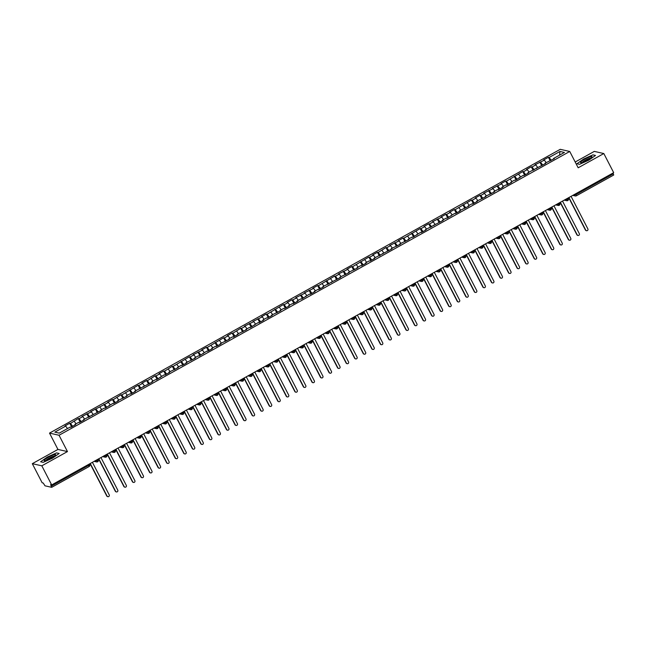 <?xml version="1.0" encoding="UTF-8"?>
<svg xmlns="http://www.w3.org/2000/svg" width="646" height="646" viewBox="0 0 646 646"><rect width="100%" height="100%" fill="white"/><g stroke="black" fill="none" stroke-linecap="round" stroke-linejoin="round"><path stroke-width="0.97" d="M32.3 463.675L41.82 465.823L67.467 451.578L57.946 449.43L32.3 463.675L42.168 482.788L43.234 483.03L44.994 485.816L51.704 487.318L50.622 484.694L51.688 484.936L613.684 172.66L603.816 153.546L594.296 151.39L575.19 162.009M57.946 449.43L49.516 433.103L560.227 149.323L569.748 151.471L59.044 435.259L49.516 433.103M65.698 426.102L54.845 432.134L59.271 433.135L70.131 427.103L70.866 427.272L75.655 424.616L74.912 424.446L78.675 422.355L79.418 422.524L84.198 419.86L83.463 419.698L101.293 410.363L100.558 410.194L104.321 408.111L105.056 408.272L112.864 403.354L113.607 403.524L118.388 400.867L117.653 400.698L126.939 396.111L126.196 395.95L129.959 393.858L130.702 394.028L135.482 391.363L134.748 391.201L152.577 381.867L151.842 381.697L155.605 379.614L156.34 379.775L164.149 374.858L164.891 375.027L169.672 372.371L168.937 372.201L178.223 367.614L177.48 367.453L181.243 365.361L181.986 365.531L186.767 362.866L186.032 362.705L195.318 358.118L194.575 357.949L198.338 355.865L199.081 356.027L206.89 351.109L207.624 351.279L212.413 348.622L211.67 348.452L215.433 346.361L216.176 346.531L220.956 343.874L220.221 343.704L229.508 339.118L228.765 338.956L232.528 336.865L233.271 337.034L238.051 334.37L237.316 334.208L246.602 329.621L245.86 329.452L249.622 327.369L250.365 327.53L258.174 322.612L258.909 322.782L263.697 320.125L262.954 319.956L266.717 317.864L267.46 318.034L272.241 315.369L271.506 315.208L280.792 310.621L280.049 310.46L283.812 308.368L284.555 308.538L289.335 305.873L288.6 305.711L292.363 303.62L293.098 303.781L297.887 301.125L297.144 300.955L300.907 298.872L301.65 299.033L309.458 294.116L310.193 294.285L314.982 291.629L314.239 291.459L318.002 289.368L318.744 289.537L323.525 286.872L322.79 286.711L340.62 277.376L339.885 277.207L349.171 272.628L348.436 272.459L357.714 267.88L356.98 267.71L360.743 265.619L361.477 265.789L366.266 263.132L365.531 262.962L369.286 260.871L370.029 261.041L374.809 258.376L374.074 258.214L391.904 248.88L391.169 248.71L400.455 244.131L399.721 243.962L408.999 239.383L408.264 239.214L412.027 237.122L412.762 237.292L420.57 232.374L421.313 232.544L426.094 229.879L425.359 229.718L443.188 220.383L442.453 220.213L446.216 218.13L446.951 218.291L454.76 213.374L455.503 213.543L460.283 210.887L459.548 210.717L468.834 206.131L468.1 205.969L471.855 203.878L472.597 204.047L477.378 201.382L476.643 201.221L485.929 196.634L485.194 196.465L494.481 191.886L493.738 191.717L497.501 189.625L498.236 189.795L503.024 187.138L502.289 186.969L506.044 184.877L506.787 185.047L511.575 182.39L510.833 182.22L514.596 180.129L515.33 180.299L523.139 175.381L523.882 175.55L528.67 172.886L527.927 172.724L545.765 163.39L545.022 163.22L554.308 158.641L553.574 158.472L564.426 152.44L559.993 151.439L549.14 157.471L548.406 157.309L543.617 159.966L544.352 160.135L535.066 164.714L535.809 164.883L532.046 166.975L531.311 166.805L526.522 169.462L527.257 169.632L523.502 171.723L522.759 171.553L506.407 181.219L505.665 181.05L500.876 183.714L501.619 183.876L492.333 188.462L493.068 188.632L483.781 193.211L484.524 193.38L480.761 195.472L480.026 195.302L475.238 197.959L475.973 198.128L472.218 200.22L471.475 200.05L455.123 209.716L454.38 209.554L449.592 212.211L450.335 212.381L446.572 214.464L445.837 214.302L441.048 216.959L441.783 217.129L432.497 221.707L433.24 221.877L429.477 223.968L428.742 223.799L423.954 226.455L424.688 226.625L420.934 228.716L420.191 228.547L403.839 238.213L403.096 238.051L398.307 240.708L399.05 240.877L389.764 245.456L390.499 245.625L386.744 247.717L386.001 247.547L378.193 252.465L377.458 252.295L372.669 254.952L373.404 255.122L369.649 257.213L368.906 257.043L352.555 266.709L351.812 266.548L347.023 269.204L347.766 269.374L338.48 273.952L339.215 274.122L335.46 276.213L334.717 276.044L318.365 285.71L317.622 285.54L312.834 288.205L313.576 288.366L304.29 292.953L305.025 293.123L295.739 297.701L296.482 297.871L292.719 299.962L291.984 299.792L287.195 302.449L287.93 302.619L284.175 304.71L283.433 304.541L267.081 314.206L266.338 314.037L261.549 316.702L262.292 316.863L253.006 321.45L253.741 321.619L244.454 326.198L245.197 326.367L241.434 328.459L240.7 328.289L232.883 333.207L232.148 333.037L227.36 335.694L228.103 335.863L224.34 337.955L223.605 337.785L207.245 347.451L206.51 347.29L201.722 349.946L202.456 350.116L193.17 354.694L193.913 354.864L190.15 356.955L189.415 356.786L173.055 366.452L172.321 366.282L164.504 371.2L163.769 371.038L158.981 373.695L159.724 373.864L155.961 375.948L155.226 375.786L147.409 380.704L146.674 380.534L141.886 383.191L142.629 383.361L138.866 385.452L138.131 385.282L121.771 394.948L121.036 394.779L113.22 399.696L112.485 399.535L107.696 402.192L108.439 402.361L90.602 411.688L91.344 411.857L82.058 416.436L82.793 416.605L79.03 418.697L78.295 418.527L70.487 423.445L69.744 423.275L64.963 425.94L65.698 426.102L67.523 428.556M70.487 423.445L72.61 426.303M74.25 421.353L76.067 423.808M79.03 418.697L81.154 421.555M82.793 416.605L84.618 419.052M74.912 424.446L75.049 424.947M87.581 413.949L89.705 416.807M91.344 411.857L93.161 414.304M83.463 419.698L83.592 420.199M96.125 409.201L98.249 412.051M99.888 407.109L101.713 409.556M92.007 414.95L92.144 415.451M104.676 404.444L106.8 407.303M108.439 402.361L110.256 404.808M100.558 410.194L100.687 410.703M113.22 399.696L115.343 402.555M116.983 397.605L118.807 400.06M109.101 405.446L109.239 405.954M121.771 394.948L123.895 397.807M125.534 392.857L127.351 395.312M117.653 400.698L117.782 401.198M130.314 390.2L132.438 393.059M134.077 388.109L135.902 390.555M126.196 395.95L126.333 396.45M138.866 385.452L140.989 388.311M142.629 383.361L144.446 385.807M134.748 391.201L134.877 391.702M147.409 380.704L149.533 383.554M151.172 378.613L152.997 381.059M143.291 386.453L143.428 386.954M155.961 375.948L158.084 378.806M159.724 373.864L161.54 376.311M151.842 381.697L151.971 382.206M164.504 371.2L166.628 374.058M168.267 369.108L170.092 371.563M160.386 376.949L160.523 377.458M173.055 366.452L175.179 369.31M176.818 364.36L178.635 366.815M168.937 372.201L169.066 372.702M181.599 361.703L183.722 364.562M185.362 359.612L187.187 362.059M177.48 367.453L177.618 367.954M190.15 356.955L192.274 359.814M193.913 354.864L195.73 357.311M186.032 362.705L186.161 363.205M198.693 352.199L200.817 355.058M202.456 350.116L204.281 352.563M194.575 357.949L194.712 358.457M207.245 347.451L209.369 350.31M211.008 345.36L212.825 347.814M203.127 353.2L203.256 353.709M215.788 342.703L217.912 345.562M219.551 340.612L221.376 343.066M211.67 348.452L211.807 348.961M224.34 337.955L226.463 340.813M228.103 335.863L229.919 338.31M220.221 343.704L220.351 344.205M232.883 333.207L235.007 336.065M236.646 331.115L238.471 333.562M228.765 338.956L228.902 339.457M241.434 328.459L243.558 331.309M245.197 326.367L247.014 328.814M237.316 334.208L237.445 334.709M249.978 323.703L252.101 326.561M253.741 321.619L255.566 324.066M245.86 329.452L245.997 329.961M258.529 318.954L260.653 321.813M262.292 316.863L264.109 319.318M254.411 324.704L254.54 325.213M267.081 314.206L269.204 317.065M270.835 312.115L272.66 314.57M262.954 319.956L263.092 320.456M275.624 309.458L277.748 312.317M279.387 307.367L281.204 309.814M271.506 315.208L271.635 315.708M284.175 304.71L286.299 307.569M287.93 302.619L289.755 305.065M280.049 310.46L280.186 310.96M292.719 299.962L294.842 302.812M296.482 297.871L298.299 300.317M288.6 305.711L288.73 306.212M301.27 295.206L303.394 298.064M305.025 293.123L306.85 295.569M297.144 300.955L297.281 301.464M309.814 290.458L311.937 293.316M313.576 288.366L315.393 290.821M305.695 296.207L305.824 296.716M318.365 285.71L320.489 288.568M322.12 283.618L323.945 286.073M314.239 291.459L314.376 291.96M326.908 280.962L329.032 283.82M330.671 278.87L332.488 281.317M322.79 286.711L322.919 287.212M335.46 276.213L337.583 279.072M339.215 274.122L341.04 276.569M331.341 281.963L331.471 282.464M344.003 271.457L346.127 274.316M347.766 269.374L349.583 271.821M339.885 277.207L340.014 277.715M352.555 266.709L354.678 269.568M356.309 264.618L358.134 267.073M348.436 272.459L348.565 272.967M361.098 261.961L363.222 264.82M364.861 259.87L366.678 262.324M356.98 267.71L357.109 268.219M369.649 257.213L371.773 260.072M373.404 255.122L375.229 257.568M365.531 262.962L365.66 263.463M378.193 252.465L380.316 255.323M381.956 250.373L383.772 252.82M374.074 258.214L374.204 258.715M386.744 247.717L388.868 250.567M390.499 245.625L392.324 248.072M382.626 253.466L382.755 253.967M395.287 242.961L397.411 245.819M399.05 240.877L400.867 243.324M391.169 248.71L391.298 249.219M403.839 238.213L405.963 241.071M407.594 236.121L409.419 238.576M399.721 243.962L399.85 244.471M412.382 233.464L414.506 236.323M416.145 231.373L417.962 233.828M408.264 239.214L408.393 239.714M420.934 228.716L423.057 231.575M424.688 226.625L426.513 229.072M416.815 234.466L416.945 234.966M429.477 223.968L431.601 226.827M433.24 221.877L435.057 224.323M425.359 229.718L425.488 230.218M438.028 219.212L440.152 222.071M441.783 217.129L443.608 219.575M433.91 224.97L434.039 225.47M446.572 214.464L448.695 217.322M450.335 212.381L452.152 214.827M442.453 220.213L442.583 220.722M455.123 209.716L457.247 212.574M458.878 207.624L460.703 210.079M451.005 215.465L451.134 215.974M463.667 204.968L465.79 207.826M467.429 202.876L469.246 205.323M459.548 210.717L459.677 211.218M472.218 200.22L474.342 203.078M475.973 198.128L477.798 200.575M468.1 205.969L468.229 206.47M480.761 195.472L482.885 198.322M484.524 193.38L486.341 195.827M476.643 201.221L476.772 201.722M489.313 190.715L491.436 193.574M493.068 188.632L494.893 191.079M485.194 196.465L485.324 196.973M497.856 185.967L499.98 188.826M501.619 183.876L503.436 186.331M493.738 191.717L493.867 192.225M506.407 181.219L508.531 184.078M510.162 179.128L511.987 181.583M502.289 186.969L502.418 187.477M514.951 176.471L517.075 179.33M518.714 174.38L520.531 176.826M510.833 182.22L510.962 182.721M523.502 171.723L525.626 174.581M527.257 169.632L529.082 172.078M519.384 177.472L519.513 177.973M532.046 166.975L534.169 169.825M535.809 164.883L537.625 167.33M527.927 172.724L528.057 173.225M540.597 162.219L542.721 165.077M544.352 160.135L546.177 162.582M536.479 167.968L536.608 168.477M575.57 193.832L575.957 194.583L613.329 173.814L612.949 173.063M613.329 173.814L613.7 175.034L576.353 195.762M549.14 157.471L551.264 160.329M559.993 151.439L559.557 155.145M545.022 163.22L545.151 163.729M41.82 465.823L51.688 484.936M569.748 151.471L578.178 167.79L603.816 153.546M67.467 451.578L59.044 435.259M579.527 164.326L588.805 160.176L595.515 155.444L592.939 154.862L583.661 159.013L576.959 163.745L579.527 164.326L576.959 163.745L583.661 159.013L592.939 154.862L595.515 155.444L588.805 160.176L579.527 164.326M59.157 453.476L56.59 452.894L47.311 457.045L40.609 461.777L43.177 462.358L52.455 458.208L59.157 453.476L52.455 458.208L43.177 462.358L40.609 461.777L47.311 457.045L56.59 452.894L59.157 453.476M553.574 158.472L553.703 158.973M548.406 157.309L550.255 160.894M564.224 200.139L566.728 200.704A1.494 1.445 -77.3 0 0 567.689 200.583L566.986 198.605M564.903 199.767L565.775 199.961A1.494 1.445 -77.3 0 0 566.728 200.704L567.737 200.575A1.494 1.494 0 0 0 568.335 198.588L565.775 199.961L565.5 199.428M539.854 162.057L541.703 165.642M531.311 166.805L533.16 170.391M522.759 171.553L524.609 175.139M514.216 176.301L516.065 179.887M505.665 181.05L507.514 184.643M497.121 185.806L498.97 189.391M488.57 190.554L490.419 194.139M480.026 195.302L481.876 198.887M471.475 200.05L473.324 203.635M462.932 204.798L464.781 208.383M454.38 209.554L456.229 213.14M445.837 214.302L447.686 217.888M437.285 219.051L439.135 222.636M428.742 223.799L430.591 227.384M420.191 228.547L422.04 232.132M411.647 233.295L413.497 236.88M403.096 238.051L404.945 241.636M394.553 242.799L396.402 246.384M386.001 247.547L387.85 251.132M377.458 252.295L379.307 255.881M368.906 257.043L370.756 260.629M360.363 261.791L362.212 265.385M351.812 266.548L353.661 270.133M343.268 271.296L345.117 274.881M334.717 276.044L336.566 279.629M326.173 280.792L328.023 284.377M317.622 285.54L319.471 289.125M309.079 290.296L310.928 293.882M300.527 295.044L302.376 298.63M291.984 299.792L293.833 303.378M283.433 304.541L285.282 308.126M274.889 309.289L276.738 312.874M266.338 314.037L268.187 317.622M257.794 318.793L259.644 322.378M249.243 323.541L251.092 327.126M240.7 328.289L242.549 331.874M232.148 333.037L233.997 336.623M223.605 337.785L225.454 341.371M215.053 342.533L216.903 346.127M206.51 347.29L208.359 350.875M197.959 352.038L199.808 355.623M189.415 356.786L191.264 360.371M180.864 361.534L182.713 365.119M172.321 366.282L174.17 369.867M163.769 371.038L165.618 374.623M155.226 375.786L157.075 379.372M146.674 380.534L148.523 384.12M138.131 385.282L139.98 388.868M129.58 390.031L131.429 393.616M121.036 394.779L122.885 398.364M112.485 399.535L114.334 403.12M103.941 404.283L105.791 407.868M95.39 409.031L97.239 412.616M86.847 413.779L88.696 417.364M78.295 418.527L80.144 422.113M69.744 423.275L71.601 426.869M555.673 204.887L558.176 205.452A1.494 1.445 -77.3 0 0 559.137 205.331L558.435 203.361M547.13 209.643L549.633 210.208A1.494 1.445 -77.3 0 0 550.594 210.079L549.891 208.109M547.808 209.264L548.68 209.457A1.494 1.445 -77.3 0 0 549.633 210.208L550.642 210.079A1.494 1.494 0 0 0 551.24 208.085L548.68 209.457L548.406 208.933M538.578 214.391L541.082 214.956A1.494 1.445 -77.3 0 0 542.042 214.827L541.34 212.857M539.257 214.012L540.129 214.214A1.494 1.445 -77.3 0 0 541.082 214.956L542.091 214.827A1.494 1.494 0 0 0 542.697 212.833L540.129 214.214L539.854 213.681M530.035 219.139L532.538 219.705A1.494 1.445 -77.3 0 0 533.499 219.583L532.797 217.605M530.713 218.76L531.585 218.962A1.494 1.445 -77.3 0 0 532.538 219.705L533.548 219.575A1.494 1.494 0 0 0 534.145 217.589L531.585 218.962L531.311 218.429M521.483 223.887L523.987 224.453A1.494 1.445 -77.3 0 0 524.948 224.332L524.245 222.353M522.162 223.516L523.034 223.71A1.494 1.445 -77.3 0 0 523.987 224.453L524.996 224.323A1.494 1.494 0 0 0 525.602 222.337L523.034 223.71L522.759 223.177M512.94 228.636L515.443 229.201A1.494 1.445 -77.3 0 0 516.404 229.08L515.702 227.101M513.618 228.264L514.491 228.458A1.494 1.445 -77.3 0 0 515.443 229.201L516.453 229.072A1.494 1.494 0 0 0 517.05 227.085L514.491 228.458L514.216 227.933M504.389 233.384L506.892 233.949A1.494 1.445 -77.3 0 0 507.853 233.828L507.15 231.857M505.067 233.012L505.939 233.206A1.494 1.445 -77.3 0 0 506.892 233.949L507.901 233.828A1.494 1.494 0 0 0 508.507 231.833L505.939 233.206L505.665 232.681M495.845 238.14L498.349 238.705A1.494 1.445 -77.3 0 0 499.31 238.576L498.607 236.606M496.524 237.76L497.396 237.954A1.494 1.445 -77.3 0 0 498.349 238.705L499.358 238.576A1.494 1.494 0 0 0 499.956 236.581L497.396 237.954L497.121 237.429M487.294 242.888L489.797 243.453A1.494 1.445 -77.3 0 0 490.758 243.324L490.056 241.354M487.972 242.508L488.844 242.71A1.494 1.445 -77.3 0 0 489.797 243.453L490.807 243.324A1.494 1.494 0 0 0 491.412 241.338L488.844 242.71L488.57 242.177M478.751 247.636L481.254 248.201A1.494 1.445 -77.3 0 0 482.215 248.08L481.512 246.102M479.429 247.256L480.301 247.458A1.494 1.445 -77.3 0 0 481.254 248.201L482.263 248.072A1.494 1.494 0 0 0 482.861 246.086L480.301 247.458L480.026 246.925M470.199 252.384L472.702 252.949A1.494 1.445 -77.3 0 0 473.663 252.828L472.961 250.85M470.877 252.013L471.75 252.206A1.494 1.445 -77.3 0 0 472.702 252.949L473.712 252.82A1.494 1.494 0 0 0 474.317 250.834L471.75 252.206L471.475 251.674M461.656 257.132L464.159 257.697A1.494 1.445 -77.3 0 0 465.12 257.576L464.417 255.598M462.334 256.761L463.206 256.955A1.494 1.445 -77.3 0 0 464.159 257.697L465.168 257.568A1.494 1.494 0 0 0 465.766 255.582L463.206 256.955L462.932 256.43M453.104 261.888L455.608 262.446A1.494 1.445 -77.3 0 0 456.569 262.324L455.866 260.354M453.783 261.509L454.655 261.703A1.494 1.445 -77.3 0 0 455.608 262.446L456.617 262.324A1.494 1.494 0 0 0 457.223 260.33L454.655 261.703L454.38 261.178M444.561 266.637L447.064 267.202A1.494 1.445 -77.3 0 0 448.025 267.073L447.323 265.102M445.239 266.257L446.111 266.459A1.494 1.445 -77.3 0 0 447.064 267.202L448.074 267.073A1.494 1.494 0 0 0 448.671 265.078L446.111 266.451L445.837 265.926M436.01 271.385L438.513 271.95A1.494 1.445 -77.3 0 0 439.474 271.821L438.771 269.85M436.688 271.005L437.56 271.207A1.494 1.445 -77.3 0 0 438.513 271.95L439.522 271.821A1.494 1.494 0 0 0 440.128 269.834L437.56 271.207L437.285 270.674M427.466 276.133L429.97 276.698A1.494 1.445 -77.3 0 0 430.93 276.577L430.228 274.598M428.145 275.761L429.017 275.955A1.494 1.445 -77.3 0 0 429.97 276.698L430.979 276.569A1.494 1.494 0 0 0 431.576 274.582L429.017 275.955L428.742 275.422M418.915 280.881L421.418 281.446A1.494 1.445 -77.3 0 0 422.379 281.325L421.677 279.347M419.593 280.509L420.465 280.703A1.494 1.445 -77.3 0 0 421.418 281.446L422.427 281.317A1.494 1.494 0 0 0 423.033 279.33L420.465 280.703L420.191 280.17M410.371 285.629L412.875 286.194A1.494 1.445 -77.3 0 0 413.836 286.073L413.133 284.103M411.05 285.257L411.922 285.451A1.494 1.445 -77.3 0 0 412.875 286.194L413.884 286.065A1.494 1.494 0 0 0 414.482 284.079L411.922 285.451L411.647 284.926M401.82 290.385L404.323 290.95A1.494 1.445 -77.3 0 0 405.284 290.821L404.582 288.851M402.498 290.006L403.37 290.199A1.494 1.445 -77.3 0 0 404.323 290.95L405.333 290.821A1.494 1.494 0 0 0 405.938 288.827L403.37 290.199L403.096 289.674M393.277 295.133L395.78 295.698A1.494 1.445 -77.3 0 0 396.741 295.569L396.038 293.599M393.955 294.754L394.827 294.956A1.494 1.445 -77.3 0 0 395.78 295.698L396.789 295.569A1.494 1.494 0 0 0 397.387 293.575L394.827 294.956L394.553 294.423M384.725 299.881L387.229 300.447A1.494 1.445 -77.3 0 0 388.189 300.325L387.487 298.347M385.404 299.502L386.276 299.704A1.494 1.445 -77.3 0 0 387.229 300.447L388.238 300.317A1.494 1.494 0 0 0 388.844 298.331L386.276 299.704L386.001 299.171M376.182 304.629L378.685 305.195A1.494 1.445 -77.3 0 0 379.646 305.074L378.944 303.095M376.86 304.258L377.732 304.452A1.494 1.445 -77.3 0 0 378.685 305.195L379.695 305.065A1.494 1.494 0 0 0 380.292 303.079L377.732 304.452L377.458 303.919M367.631 309.377L370.134 309.943A1.494 1.445 -77.3 0 0 371.095 309.822L370.392 307.843M368.309 309.006L369.181 309.2A1.494 1.445 -77.3 0 0 370.134 309.943L371.143 309.814A1.494 1.494 0 0 0 371.749 307.827L369.181 309.2L368.906 308.675M359.087 314.126L361.59 314.691A1.494 1.445 -77.3 0 0 362.551 314.57L361.849 312.599M359.765 313.754L360.638 313.948A1.494 1.445 -77.3 0 0 361.59 314.691L362.6 314.57A1.494 1.494 0 0 0 363.197 312.575L360.638 313.948L360.363 313.423M350.536 318.882L353.039 319.447A1.494 1.445 -77.3 0 0 354 319.318L353.297 317.348M351.214 318.502L352.086 318.696A1.494 1.445 -77.3 0 0 353.039 319.447L354.048 319.318A1.494 1.494 0 0 0 354.654 317.323L352.086 318.696L351.812 318.171M341.992 323.63L344.496 324.195A1.494 1.445 -77.3 0 0 345.457 324.066L344.754 322.096M342.671 323.25L343.543 323.452A1.494 1.445 -77.3 0 0 344.496 324.195L345.505 324.066A1.494 1.494 0 0 0 346.103 322.079L343.543 323.452L343.268 322.919M333.441 328.378L335.944 328.943A1.494 1.445 -77.3 0 0 336.905 328.822L336.203 326.844M334.119 327.998L334.991 328.2A1.494 1.445 -77.3 0 0 335.944 328.943L336.954 328.814A1.494 1.494 0 0 0 337.559 326.828L334.991 328.2L334.717 327.667M324.898 333.126L327.401 333.691A1.494 1.445 -77.3 0 0 328.362 333.57L327.659 331.592M325.576 332.755L326.448 332.948A1.494 1.445 -77.3 0 0 327.401 333.691L328.41 333.562A1.494 1.494 0 0 0 329.008 331.576L326.448 332.948L326.173 332.415M316.346 337.874L318.849 338.439A1.494 1.445 -77.3 0 0 319.81 338.318L319.108 336.34M317.024 337.503L317.897 337.697A1.494 1.445 -77.3 0 0 318.849 338.439L319.859 338.31A1.494 1.494 0 0 0 320.464 336.324L317.897 337.697L317.622 337.172M307.803 342.63L310.306 343.188A1.494 1.445 -77.3 0 0 311.267 343.066L310.565 341.096M308.481 342.251L309.353 342.445A1.494 1.445 -77.3 0 0 310.306 343.188L311.315 343.066A1.494 1.494 0 0 0 311.913 341.072L309.353 342.445L309.079 341.92M299.251 347.378L301.755 347.944A1.494 1.445 -77.3 0 0 302.716 347.814L302.013 345.844M299.93 346.999L300.802 347.201A1.494 1.445 -77.3 0 0 301.755 347.944L302.764 347.814A1.494 1.494 0 0 0 303.37 345.82L300.802 347.193L300.527 346.668M290.708 352.127L293.211 352.692A1.494 1.445 -77.3 0 0 294.172 352.563L293.47 350.592M291.386 351.747L292.258 351.949A1.494 1.445 -77.3 0 0 293.211 352.692L294.221 352.563A1.494 1.494 0 0 0 294.818 350.576L292.258 351.949L291.984 351.416M282.157 356.875L284.66 357.44A1.494 1.445 -77.3 0 0 285.621 357.319L284.918 355.34M282.835 356.503L283.707 356.697A1.494 1.445 -77.3 0 0 284.66 357.44L285.669 357.311A1.494 1.494 0 0 0 286.275 355.324L283.707 356.697L283.433 356.164M273.613 361.623L276.117 362.188A1.494 1.445 -77.3 0 0 277.077 362.067L276.375 360.088M274.292 361.251L275.164 361.445A1.494 1.445 -77.3 0 0 276.117 362.188L277.126 362.059A1.494 1.494 0 0 0 277.723 360.072L275.156 361.445L274.889 360.912M265.062 366.371L267.565 366.936A1.494 1.445 -77.3 0 0 268.526 366.815L267.824 364.845M265.74 365.999L266.612 366.193A1.494 1.445 -77.3 0 0 267.565 366.936L268.575 366.807A1.494 1.494 0 0 0 269.18 364.82L266.612 366.193L266.338 365.668M256.519 371.127L259.022 371.692A1.494 1.445 -77.3 0 0 259.983 371.563L259.28 369.593M257.197 370.747L258.069 370.941A1.494 1.445 -77.3 0 0 259.022 371.692L260.031 371.563A1.494 1.494 0 0 0 260.629 369.569L258.061 370.941L257.794 370.416M247.967 375.875L250.47 376.44A1.494 1.445 -77.3 0 0 251.431 376.311L250.729 374.341M248.645 375.496L249.518 375.697A1.494 1.445 -77.3 0 0 250.47 376.44L251.48 376.311A1.494 1.494 0 0 0 252.085 374.317L249.518 375.697L249.243 375.165M239.424 380.623L241.927 381.188A1.494 1.445 -77.3 0 0 242.888 381.067L242.185 379.089M240.102 380.244L240.974 380.446A1.494 1.445 -77.3 0 0 241.927 381.188L242.936 381.059A1.494 1.494 0 0 0 243.534 379.073L240.966 380.446L240.7 379.913M230.872 385.371L233.376 385.937A1.494 1.445 -77.3 0 0 234.337 385.815L233.634 383.837M231.551 385L232.423 385.194A1.494 1.445 -77.3 0 0 233.376 385.937L234.385 385.807A1.494 1.494 0 0 0 234.991 383.821L232.423 385.194L232.148 384.661M222.329 390.119L224.832 390.685A1.494 1.445 -77.3 0 0 225.793 390.564L225.083 388.585M222.999 389.748L223.871 389.942A1.494 1.445 -77.3 0 0 224.832 390.685L225.842 390.555A1.494 1.494 0 0 0 226.439 388.569L223.871 389.942L223.605 389.417M213.778 394.868L216.281 395.433A1.494 1.445 -77.3 0 0 217.242 395.312L216.539 393.341M214.456 394.496L215.328 394.69A1.494 1.445 -77.3 0 0 216.281 395.433L217.29 395.312A1.494 1.494 0 0 0 217.896 393.317L215.328 394.69L215.053 394.165M205.234 399.624L207.737 400.189A1.494 1.445 -77.3 0 0 208.698 400.06L207.988 398.089M205.904 399.244L206.777 399.438A1.494 1.445 -77.3 0 0 207.737 400.189L208.747 400.06A1.494 1.494 0 0 0 209.344 398.065L206.777 399.438L206.51 398.913M196.683 404.372L199.186 404.937A1.494 1.445 -77.3 0 0 200.147 404.808L199.444 402.838M197.361 403.992L198.233 404.194A1.494 1.445 -77.3 0 0 199.186 404.937L200.195 404.808A1.494 1.494 0 0 0 200.801 402.821L198.233 404.194L197.959 403.661M188.139 409.12L190.643 409.685A1.494 1.445 -77.3 0 0 191.604 409.564L190.893 407.586M188.81 408.74L189.682 408.942A1.494 1.445 -77.3 0 0 190.643 409.685L191.652 409.556A1.494 1.494 0 0 0 192.25 407.569L189.682 408.942L189.415 408.409M179.588 413.868L182.091 414.433A1.494 1.445 -77.3 0 0 183.052 414.312L182.35 412.334M180.266 413.497L181.138 413.69A1.494 1.445 -77.3 0 0 182.091 414.433L183.101 414.304A1.494 1.494 0 0 0 183.706 412.318L181.138 413.69L180.864 413.157M171.045 418.616L173.548 419.181A1.494 1.445 -77.3 0 0 174.509 419.06L173.798 417.082M171.715 418.245L172.587 418.438A1.494 1.445 -77.3 0 0 173.548 419.181L174.557 419.052A1.494 1.494 0 0 0 175.155 417.066L172.587 418.438L172.321 417.914M162.493 423.372L164.996 423.929A1.494 1.445 -77.3 0 0 165.957 423.808L165.255 421.838M163.172 422.993L164.044 423.187A1.494 1.445 -77.3 0 0 164.996 423.929L166.006 423.808A1.494 1.494 0 0 0 166.611 421.814L164.044 423.187L163.769 422.662M153.95 428.12L156.453 428.686A1.494 1.445 -77.3 0 0 157.414 428.556L156.703 426.586M154.62 427.741L155.492 427.943A1.494 1.445 -77.3 0 0 156.453 428.686L157.463 428.556A1.494 1.494 0 0 0 158.06 426.562L155.492 427.935L155.226 427.41M145.398 432.868L147.902 433.434A1.494 1.445 -77.3 0 0 148.863 433.305L148.16 431.334M146.077 432.489L146.949 432.691A1.494 1.445 -77.3 0 0 147.902 433.434L148.911 433.305A1.494 1.494 0 0 0 149.517 431.318L146.949 432.691L146.674 432.158M136.855 437.617L139.358 438.182A1.494 1.445 -77.3 0 0 140.319 438.061L139.609 436.082M128.304 442.365L130.807 442.93A1.494 1.445 -77.3 0 0 131.768 442.809L131.065 440.83M128.982 441.993L129.854 442.187A1.494 1.445 -77.3 0 0 130.807 442.93L131.816 442.801A1.494 1.494 0 0 0 132.422 440.814L129.854 442.187L129.58 441.654M119.76 447.113L122.264 447.678A1.494 1.445 -77.3 0 0 123.224 447.557L122.514 445.587M120.431 446.741L121.303 446.935A1.494 1.445 -77.3 0 0 122.264 447.678L123.273 447.549A1.494 1.494 0 0 0 123.871 445.562L121.303 446.935L121.036 446.41M111.209 451.869L113.712 452.434A1.494 1.445 -77.3 0 0 114.673 452.305L113.971 450.335M111.887 451.489L112.759 451.683A1.494 1.445 -77.3 0 0 113.712 452.434L114.722 452.305A1.494 1.494 0 0 0 115.327 450.31L112.759 451.683L112.485 451.158M102.666 456.617L105.161 457.182A1.494 1.445 -77.3 0 0 106.13 457.053L105.419 455.083M103.336 456.238L104.208 456.439A1.494 1.445 -77.3 0 0 105.161 457.182L106.178 457.053A1.494 1.494 0 0 0 106.776 455.059L104.208 456.439L103.941 455.906M94.114 461.365L96.617 461.93A1.494 1.445 -77.3 0 0 97.578 461.809L96.876 459.831M94.792 460.986L95.665 461.187A1.494 1.445 -77.3 0 0 96.617 461.93L97.627 461.801A1.494 1.494 0 0 0 98.232 459.815L95.665 461.187L95.39 460.655M586.528 230.703L586.213 230.638A1.244 1.203 -77.3 0 1 585.421 230.016L585.728 230.089A1.244 1.203 102.7 0 0 587.755 230.234A1.244 1.203 102.7 0 0 587.868 228.902L571.064 196.344M585.421 230.016L568.714 197.644M585.728 230.089L568.924 197.531M577.976 235.451L577.669 235.386A1.244 1.203 -77.3 0 1 576.878 234.764L577.185 234.837A1.244 1.203 102.7 0 0 579.212 234.991A1.244 1.203 102.7 0 0 579.317 233.65L562.513 201.092M576.878 234.764L560.171 202.392M577.185 234.837L560.381 202.279M569.433 240.207L569.118 240.134A1.244 1.203 -77.3 0 1 568.327 239.513L568.633 239.585A1.244 1.203 102.7 0 0 570.66 239.739A1.244 1.203 102.7 0 0 570.773 238.398L553.969 205.84M568.327 239.513L551.619 207.148M568.633 239.585L551.829 207.027M560.881 244.955L560.575 244.882A1.244 1.203 -77.3 0 1 559.783 244.261L560.09 244.333A1.244 1.203 102.7 0 0 562.117 244.487A1.244 1.203 102.7 0 0 562.222 243.146L545.418 210.588M559.783 244.261L543.076 211.896M560.09 244.333L543.286 211.775M552.338 249.703L552.023 249.631A1.244 1.203 -77.3 0 1 551.232 249.017L551.539 249.081A1.244 1.203 102.7 0 0 553.565 249.235A1.244 1.203 102.7 0 0 553.679 247.894L536.874 215.336M551.232 249.017L534.525 216.644M551.539 249.081L534.735 216.523M587.779 159.942A6.468 1.042 -27.3 0 0 591.881 157.01A6.468 1.042 -27.3 0 0 584.687 159.247A6.468 1.042 -27.3 0 0 580.851 162.703A6.468 1.042 -27.3 0 0 587.779 159.942M590.783 158.044A4.893 0.783 -27.3 0 0 585.47 160.127A4.893 0.783 -27.3 0 0 582.337 162.396M51.43 457.974A6.468 1.042 -27.3 0 0 55.532 455.042A6.468 1.042 -27.3 0 0 48.337 457.279A6.468 1.042 -27.3 0 0 44.501 460.735A6.468 1.042 -27.3 0 0 51.43 457.974M54.426 456.076A4.893 0.783 -27.3 0 0 49.12 458.159A4.893 0.783 -27.3 0 0 45.987 460.428M543.787 254.451L543.48 254.387A1.244 1.203 -77.3 0 1 542.688 253.765L542.995 253.83A1.244 1.203 102.7 0 0 545.022 253.983A1.244 1.203 102.7 0 0 545.127 252.643L528.323 220.084M542.688 253.765L525.973 221.392M542.995 253.83L526.191 221.271M535.243 259.199L534.928 259.135A1.244 1.203 -77.3 0 1 534.137 258.513L534.444 258.586A1.244 1.203 102.7 0 0 536.471 258.731A1.244 1.203 102.7 0 0 536.584 257.399L519.78 224.84M534.137 258.513L517.43 226.14M534.444 258.586L517.64 226.027M526.692 263.956L526.385 263.883A1.244 1.203 -77.3 0 1 525.594 263.261L525.901 263.334A1.244 1.203 102.7 0 0 527.927 263.487A1.244 1.203 102.7 0 0 528.032 262.147L511.228 229.588M525.594 263.261L508.878 230.888M525.901 263.334L509.096 230.775M518.149 268.704L517.834 268.631A1.244 1.203 -77.3 0 1 517.042 268.009L517.349 268.082A1.244 1.203 102.7 0 0 519.376 268.235A1.244 1.203 102.7 0 0 519.489 266.895L502.685 234.337M517.042 268.009L500.335 235.645M517.349 268.082L500.545 235.524M509.597 273.452L509.29 273.379A1.244 1.203 -77.3 0 1 508.499 272.757L508.806 272.83A1.244 1.203 102.7 0 0 510.833 272.983A1.244 1.203 102.7 0 0 510.938 271.643L494.133 239.085M508.499 272.757L491.784 240.393M508.806 272.83L492.002 240.272M501.054 278.2L500.739 278.127A1.244 1.203 -77.3 0 1 499.947 277.514L500.254 277.578A1.244 1.203 102.7 0 0 502.281 277.732A1.244 1.203 102.7 0 0 502.394 276.391L485.59 243.833M499.947 277.514L483.24 245.141M500.254 277.578L483.45 245.02M492.502 282.948L492.195 282.883A1.244 1.203 -77.3 0 1 491.396 282.262L491.711 282.326A1.244 1.203 102.7 0 0 493.738 282.48A1.244 1.203 102.7 0 0 493.843 281.139L477.039 248.581M491.396 282.262L474.689 249.889M491.711 282.326L474.907 249.776M483.959 287.696L483.644 287.632A1.244 1.203 -77.3 0 1 482.853 287.01L483.16 287.082A1.244 1.203 102.7 0 0 485.186 287.228A1.244 1.203 102.7 0 0 485.299 285.895L468.495 253.337M482.853 287.01L466.146 254.637M483.16 287.082L466.355 254.524M475.408 292.452L475.101 292.38A1.244 1.203 -77.3 0 1 474.301 291.758L474.616 291.83A1.244 1.203 102.7 0 0 476.643 291.984A1.244 1.203 102.7 0 0 476.748 290.643L459.944 258.085M474.301 291.758L457.594 259.393M474.616 291.83L457.812 259.272M466.864 297.2L466.549 297.128A1.244 1.203 -77.3 0 1 465.758 296.506L466.065 296.579A1.244 1.203 102.7 0 0 468.092 296.732A1.244 1.203 102.7 0 0 468.205 295.392L451.401 262.833M465.758 296.506L449.051 264.141M466.065 296.579L449.261 264.02M458.313 301.948L458.006 301.876A1.244 1.203 -77.3 0 1 457.207 301.262L457.521 301.327A1.244 1.203 102.7 0 0 459.548 301.48A1.244 1.203 102.7 0 0 459.653 300.14L442.849 267.581M457.207 301.262L440.499 268.889M457.521 301.327L440.717 268.768M449.769 306.697L449.454 306.624A1.244 1.203 -77.3 0 1 448.663 306.01L448.97 306.075A1.244 1.203 102.7 0 0 450.997 306.228A1.244 1.203 102.7 0 0 451.11 304.888L434.306 272.329M448.663 306.01L431.956 273.638M448.97 306.075L432.166 273.516M441.218 311.445L440.911 311.38A1.244 1.203 -77.3 0 1 440.112 310.758L440.427 310.831A1.244 1.203 102.7 0 0 442.453 310.976A1.244 1.203 102.7 0 0 442.558 309.644L425.754 277.086M440.112 310.758L423.405 278.386M440.427 310.831L423.623 278.273M432.675 316.193L432.36 316.128A1.244 1.203 -77.3 0 1 431.568 315.506L431.875 315.579A1.244 1.203 102.7 0 0 433.902 315.733A1.244 1.203 102.7 0 0 434.015 314.392L417.211 281.834M431.568 315.506L414.861 283.134M431.875 315.579L415.071 283.021M424.123 320.949L423.816 320.876A1.244 1.203 -77.3 0 1 423.017 320.255L423.332 320.327A1.244 1.203 102.7 0 0 425.359 320.481A1.244 1.203 102.7 0 0 425.464 319.14L408.66 286.582M423.017 320.255L406.31 287.89M423.332 320.327L406.528 287.769M415.58 325.697L415.265 325.624A1.244 1.203 -77.3 0 1 414.474 325.003L414.78 325.075A1.244 1.203 102.7 0 0 416.807 325.229A1.244 1.203 102.7 0 0 416.92 323.888L400.116 291.33M414.474 325.003L397.766 292.638M414.78 325.075L397.976 292.517M407.028 330.445L406.722 330.372A1.244 1.203 -77.3 0 1 405.922 329.759L406.237 329.823A1.244 1.203 102.7 0 0 408.256 329.977A1.244 1.203 102.7 0 0 408.369 328.636L391.565 296.078M405.922 329.759L389.215 297.386M406.237 329.823L389.433 297.265M398.485 335.193L398.17 335.129A1.244 1.203 -77.3 0 1 397.379 334.507L397.686 334.571A1.244 1.203 102.7 0 0 399.712 334.725A1.244 1.203 102.7 0 0 399.826 333.384L383.021 300.826M397.379 334.507L380.672 302.134M397.686 334.571L380.882 302.013M389.934 339.941L389.627 339.877A1.244 1.203 -77.3 0 1 388.827 339.255L389.142 339.328A1.244 1.203 102.7 0 0 391.161 339.473A1.244 1.203 102.7 0 0 391.274 338.141L374.47 305.582M388.827 339.255L372.12 306.882M389.142 339.328L372.338 306.769M381.39 344.698L381.075 344.625A1.244 1.203 -77.3 0 1 380.284 344.003L380.591 344.076A1.244 1.203 102.7 0 0 382.618 344.229A1.244 1.203 102.7 0 0 382.731 342.889L365.927 310.33M380.284 344.003L363.577 311.63M380.591 344.076L363.787 311.517M372.839 349.446L372.532 349.373A1.244 1.203 -77.3 0 1 371.733 348.751L372.048 348.824A1.244 1.203 102.7 0 0 374.066 348.977A1.244 1.203 102.7 0 0 374.179 347.637L357.375 315.078M371.733 348.751L355.025 316.387M372.048 348.824L355.243 316.265M364.296 354.194L363.981 354.121A1.244 1.203 -77.3 0 1 363.189 353.499L363.496 353.572A1.244 1.203 102.7 0 0 365.523 353.725A1.244 1.203 102.7 0 0 365.636 352.385L348.832 319.827M363.189 353.499L346.482 321.135M363.496 353.572L346.692 321.014M355.744 358.942L355.437 358.869A1.244 1.203 -77.3 0 1 354.638 358.255L354.953 358.32A1.244 1.203 102.7 0 0 356.972 358.473A1.244 1.203 102.7 0 0 357.085 357.133L340.28 324.575M354.638 358.255L337.931 325.883M354.953 358.32L338.149 325.762M347.201 363.69L346.886 363.625A1.244 1.203 -77.3 0 1 346.095 363.004L346.401 363.068A1.244 1.203 102.7 0 0 348.428 363.222A1.244 1.203 102.7 0 0 348.541 361.881L331.737 329.331M346.095 363.004L329.387 330.631M346.401 363.068L329.597 330.518M338.649 368.438L338.342 368.373A1.244 1.203 -77.3 0 1 337.543 367.752L337.858 367.824A1.244 1.203 102.7 0 0 339.877 367.97A1.244 1.203 102.7 0 0 339.99 366.637L323.186 334.079M337.543 367.752L320.836 335.379M337.858 367.824L321.054 335.266M330.106 373.194L329.791 373.122A1.244 1.203 -77.3 0 1 329 372.5L329.307 372.572A1.244 1.203 102.7 0 0 331.333 372.726A1.244 1.203 102.7 0 0 331.446 371.385L314.642 338.827M329 372.5L312.293 340.135M329.307 372.572L312.502 340.014M321.555 377.942L321.248 377.87A1.244 1.203 -77.3 0 1 320.448 377.248L320.763 377.321A1.244 1.203 102.7 0 0 322.782 377.474A1.244 1.203 102.7 0 0 322.895 376.134L306.091 343.575M320.448 377.248L303.741 344.883M320.763 377.321L303.959 344.762M313.011 382.69L312.696 382.618A1.244 1.203 -77.3 0 1 311.905 382.004L312.212 382.069A1.244 1.203 102.7 0 0 314.239 382.222A1.244 1.203 102.7 0 0 314.352 380.882L297.548 348.323M311.905 382.004L295.198 349.631M312.212 382.069L295.408 349.51M304.46 387.439L304.153 387.366A1.244 1.203 -77.3 0 1 303.354 386.752L303.668 386.817A1.244 1.203 102.7 0 0 305.687 386.97A1.244 1.203 102.7 0 0 305.8 385.63L288.996 353.071M303.354 386.752L286.646 354.379M303.668 386.817L286.864 354.258M295.916 392.187L295.602 392.122A1.244 1.203 -77.3 0 1 294.81 391.5L295.117 391.573A1.244 1.203 102.7 0 0 297.144 391.718A1.244 1.203 102.7 0 0 297.257 390.386L280.453 357.827M294.81 391.5L278.103 359.128M295.117 391.573L278.313 359.014M287.365 396.935L287.058 396.87A1.244 1.203 -77.3 0 1 286.259 396.248L286.574 396.321A1.244 1.203 102.7 0 0 288.592 396.474A1.244 1.203 102.7 0 0 288.705 395.134L271.901 362.576M286.259 396.248L269.552 363.876M286.574 396.321L269.77 363.763M278.822 401.691L278.507 401.618A1.244 1.203 -77.3 0 1 277.715 400.996L278.022 401.069A1.244 1.203 102.7 0 0 280.049 401.223A1.244 1.203 102.7 0 0 280.162 399.882L263.358 367.324M277.715 400.996L261.008 368.632M278.022 401.069L261.218 368.511M270.27 406.439L269.963 406.366A1.244 1.203 -77.3 0 1 269.164 405.745L269.479 405.817A1.244 1.203 102.7 0 0 271.498 405.971A1.244 1.203 102.7 0 0 271.611 404.63L254.807 372.072M269.164 405.745L252.457 373.38M269.479 405.817L252.675 373.259M261.727 411.187L261.412 411.114A1.244 1.203 -77.3 0 1 260.621 410.501L260.927 410.565A1.244 1.203 102.7 0 0 262.954 410.719A1.244 1.203 102.7 0 0 263.067 409.378L246.263 376.82M260.621 410.501L243.913 378.128M260.927 410.565L244.123 378.007M253.175 415.935L252.869 415.871A1.244 1.203 -77.3 0 1 252.069 415.249L252.384 415.313A1.244 1.203 102.7 0 0 254.403 415.467A1.244 1.203 102.7 0 0 254.516 414.126L237.712 381.568M252.069 415.249L235.362 382.876M252.384 415.313L235.58 382.755M244.632 420.683L244.317 420.619A1.244 1.203 -77.3 0 1 243.526 419.997L243.833 420.07A1.244 1.203 102.7 0 0 245.86 420.215A1.244 1.203 102.7 0 0 245.973 418.883L229.168 386.324M243.526 419.997L226.819 387.624M243.833 420.07L227.029 387.511M236.081 425.439L235.774 425.367A1.244 1.203 -77.3 0 1 234.974 424.745L235.289 424.818A1.244 1.203 102.7 0 0 237.308 424.971A1.244 1.203 102.7 0 0 237.421 423.631L220.617 391.072M234.974 424.745L218.267 392.372M235.289 424.818L218.485 392.259M227.537 430.188L227.222 430.115A1.244 1.203 -77.3 0 1 226.431 429.493L226.738 429.566A1.244 1.203 102.7 0 0 228.765 429.719A1.244 1.203 102.7 0 0 228.878 428.379L212.074 395.82M226.431 429.493L209.724 397.129M226.738 429.566L209.934 397.007M218.986 434.936L218.679 434.863A1.244 1.203 -77.3 0 1 217.88 434.241L218.195 434.314A1.244 1.203 102.7 0 0 220.213 434.467A1.244 1.203 102.7 0 0 220.326 433.127L203.522 400.568M217.88 434.241L201.172 401.877M218.195 434.314L201.391 401.755M210.443 439.684L210.128 439.611A1.244 1.203 -77.3 0 1 209.336 438.997L209.643 439.062A1.244 1.203 102.7 0 0 211.67 439.215A1.244 1.203 102.7 0 0 211.783 437.875L194.979 405.317M209.336 438.997L192.629 406.625M209.643 439.062L192.839 406.504M201.891 444.432L201.584 444.367A1.244 1.203 -77.3 0 1 200.785 443.745L201.1 443.81A1.244 1.203 102.7 0 0 203.119 443.963A1.244 1.203 102.7 0 0 203.232 442.623L186.428 410.073M200.785 443.745L184.078 411.373M201.1 443.81L184.296 411.26M193.348 449.18L193.033 449.115A1.244 1.203 -77.3 0 1 192.242 448.494L192.548 448.566A1.244 1.203 102.7 0 0 194.575 448.712A1.244 1.203 102.7 0 0 194.688 447.379L177.884 414.821M192.242 448.494L175.534 416.121M192.548 448.566L175.744 416.008M184.796 453.936L184.49 453.863A1.244 1.203 -77.3 0 1 183.69 453.242L184.005 453.314A1.244 1.203 102.7 0 0 186.024 453.468A1.244 1.203 102.7 0 0 186.137 452.127L169.333 419.569M183.69 453.242L166.983 420.877M184.005 453.314L167.201 420.756M176.253 458.684L175.938 458.612A1.244 1.203 -77.3 0 1 175.147 457.99L175.454 458.062A1.244 1.203 102.7 0 0 177.48 458.216A1.244 1.203 102.7 0 0 177.593 456.875L160.789 424.317M175.147 457.99L158.44 425.625M175.454 458.062L158.65 425.504M167.702 463.432L167.395 463.36A1.244 1.203 -77.3 0 1 166.595 462.746L166.91 462.811A1.244 1.203 102.7 0 0 168.929 462.964A1.244 1.203 102.7 0 0 169.042 461.624L152.238 429.065M166.595 462.746L149.888 430.373M166.91 462.811L150.106 430.252M159.158 468.18L158.843 468.108A1.244 1.203 -77.3 0 1 158.052 467.494L158.359 467.559A1.244 1.203 102.7 0 0 160.386 467.712A1.244 1.203 102.7 0 0 160.499 466.372L143.695 433.813M158.052 467.494L141.345 435.121M158.359 467.559L141.555 435M150.607 472.929L150.3 472.864A1.244 1.203 -77.3 0 1 149.501 472.242L149.815 472.315A1.244 1.203 102.7 0 0 151.834 472.46A1.244 1.203 102.7 0 0 151.947 471.128L135.143 438.569M149.501 472.242L132.793 439.869M149.815 472.315L133.011 439.756M142.063 477.677L141.749 477.612A1.244 1.203 -77.3 0 1 140.957 476.99L141.264 477.063A1.244 1.203 102.7 0 0 143.291 477.216A1.244 1.203 102.7 0 0 143.404 475.876L126.6 443.317M140.957 476.99L124.25 444.618M141.264 477.063L124.46 444.505M133.512 482.433L133.205 482.36A1.244 1.203 -77.3 0 1 132.406 481.738L132.721 481.811A1.244 1.203 102.7 0 0 134.739 481.964A1.244 1.203 102.7 0 0 134.852 480.624L118.048 448.066M132.406 481.738L115.699 449.374M132.721 481.811L115.917 449.253M124.969 487.181L124.654 487.108A1.244 1.203 -77.3 0 1 123.862 486.486L124.169 486.559A1.244 1.203 102.7 0 0 126.196 486.713A1.244 1.203 102.7 0 0 126.309 485.372L109.505 452.814M123.862 486.486L107.155 454.122M124.169 486.559L107.365 454.001M116.417 491.929L116.11 491.856A1.244 1.203 -77.3 0 1 115.311 491.243L115.626 491.307A1.244 1.203 102.7 0 0 117.645 491.461A1.244 1.203 102.7 0 0 117.758 490.12L100.954 457.562M115.311 491.243L98.604 458.87M115.626 491.307L98.822 458.749M107.874 496.677L107.559 496.613A1.244 1.203 -77.3 0 1 106.768 495.991L107.075 496.055A1.244 1.203 102.7 0 0 109.101 496.209A1.244 1.203 102.7 0 0 109.214 494.868L92.41 462.31M106.768 495.991L90.06 463.618M107.075 496.055L90.27 463.497M573.446 195.011L575.957 194.583L576.28 195.811A1.494 1.445 -77.3 0 1 574.318 195.213L574.044 194.68M51.341 486.091L88.712 465.33L89.083 466.549L51.737 487.278M89.366 464.006L89.681 464.563L88.712 465.33L88.324 464.579M568.02 198.031L568.335 198.588L568.044 198.015M559.186 205.323A1.494 1.494 0 0 0 559.791 203.337L559.493 202.771L559.791 203.337L558.822 204.104L557.223 204.709L556.949 204.184M556.351 204.516L557.223 204.709A1.494 1.445 -77.3 0 0 558.176 205.452L559.186 205.331M550.925 207.528L551.24 208.085L550.949 207.519M542.382 212.284L542.697 212.833L542.398 212.268M533.83 217.032L534.145 217.589L533.854 217.016M525.287 221.78L525.602 222.337L525.303 221.764M516.735 226.528L517.05 227.085L516.76 226.512M508.192 231.276L508.507 231.833L508.208 231.268M499.641 236.024L499.956 236.581L499.665 236.016M491.097 240.78L491.412 241.338L491.113 240.764M482.546 245.528L482.861 246.086L482.57 245.512M474.002 250.277L474.317 250.834L474.019 250.26M465.451 255.025L465.766 255.582L465.475 255.008M456.908 259.773L457.223 260.33L456.924 259.765M448.356 264.521L448.671 265.078L448.381 264.513M439.813 269.277L440.128 269.834L439.829 269.261M431.262 274.025L431.576 274.582L431.286 274.009M422.718 278.773L423.033 279.33L422.734 278.757M414.167 283.521L414.482 284.079L414.191 283.513M405.615 288.269L405.938 288.827L405.64 288.261M397.072 293.026L397.387 293.575L397.096 293.009M388.521 297.774L388.844 298.331L388.545 297.758M379.977 302.522L380.292 303.079L380.001 302.506M371.426 307.27L371.749 307.827L371.45 307.254M362.882 312.018L363.197 312.575L362.907 312.01M354.331 316.766L354.654 317.323L354.355 316.758M345.788 321.522L346.103 322.079L345.812 321.506M337.236 326.27L337.559 326.828L337.26 326.254M328.693 331.018L329.008 331.576L328.717 331.002M320.141 335.767L320.464 336.324L320.166 335.75M311.598 340.515L311.913 341.072L311.622 340.507M303.047 345.263L303.37 345.82L303.071 345.255M294.503 350.019L294.818 350.576L294.528 350.003M285.952 354.767L286.275 355.324L285.976 354.751M277.409 359.515L277.723 360.072L277.433 359.499M268.857 364.263L269.18 364.82L268.881 364.255M260.314 369.011L260.629 369.569L260.338 369.003M251.762 373.768L252.085 374.317L251.787 373.751M243.219 378.516L243.534 379.073L243.243 378.499M234.668 383.264L234.991 383.821L234.692 383.248M226.124 388.012L226.439 388.569L226.148 387.996M217.573 392.76L217.896 393.317L217.597 392.752M209.029 397.508L209.344 398.065L209.054 397.5M200.478 402.264L200.801 402.821L200.502 402.248M191.935 407.012L192.25 407.569L191.959 406.996M183.383 411.76L183.706 412.318L183.407 411.744M174.84 416.508L175.155 417.066L174.864 416.5M166.288 421.257L166.611 421.814L166.313 421.249M157.745 426.005L158.06 426.562L157.769 425.997M149.194 430.761L149.517 431.318L149.218 430.745M140.65 435.509L140.965 436.066L139.996 436.833L138.397 437.439L138.131 436.906M137.525 437.245L138.397 437.439A1.494 1.445 -77.3 0 0 139.358 438.182L140.36 438.053M132.099 440.257L132.422 440.814L132.123 440.241M123.556 445.005L123.871 445.562L123.58 444.997M115.004 449.753L115.327 450.31L115.028 449.745M106.461 454.509L106.776 455.059L106.485 454.493M97.909 459.258L98.232 459.815L97.934 459.241M613.7 175.034L576.329 195.803A1.494 1.494 0 0 1 575.271 195.956L572.776 195.391M89.39 463.99L89.681 464.563A1.494 1.494 0 0 1 89.083 466.549L51.704 487.318M140.368 438.053A1.494 1.494 0 0 0 140.965 436.066L140.675 435.493"/></g></svg>
